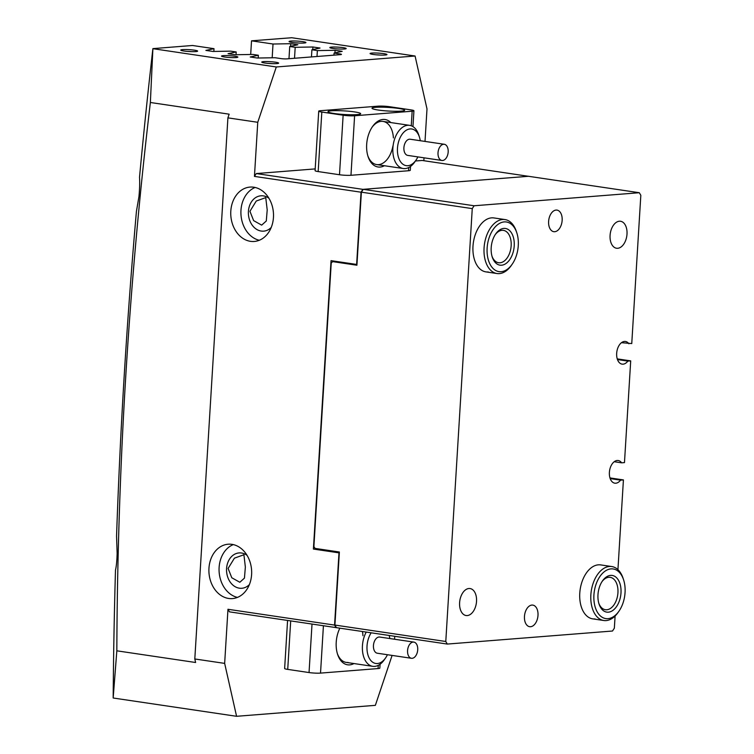 <?xml version="1.0" encoding="UTF-8"?>
<svg xmlns="http://www.w3.org/2000/svg" width="754" height="754" viewBox="0 0 754 754"><rect width="100%" height="100%" fill="white"/><g stroke="black" fill="none" stroke-linecap="round" stroke-linejoin="round"><path stroke-width="1.13" d="M194.428 50.179A8.454 0.933 -176.5 0 1 197.567 51.215A8.454 0.933 -176.5 0 1 192.402 51.658A8.454 0.933 -176.5 0 1 183.938 51.008A8.454 0.933 -176.5 0 1 180.79 50.188A8.454 0.933 -176.5 0 1 185.126 49.538A8.454 0.933 -176.5 0 1 194.428 50.179M275.455 62.196A8.454 0.933 -176.5 0 1 278.584 63.223A8.454 0.933 -176.5 0 1 273.419 63.666A8.454 0.933 -176.5 0 1 264.956 63.025A8.454 0.933 -176.5 0 1 261.808 62.196A8.454 0.933 -176.5 0 1 266.143 61.545A8.454 0.933 -176.5 0 1 275.455 62.196M383.767 53.638A8.454 0.933 -176.5 0 1 386.906 54.674A8.454 0.933 -176.5 0 1 381.741 55.108A8.454 0.933 -176.5 0 1 373.277 54.467A8.454 0.933 -176.5 0 1 370.129 53.647A8.454 0.933 -176.5 0 1 374.465 52.987A8.454 0.933 -176.5 0 1 383.767 53.638M302.75 41.63A8.454 0.933 -176.5 0 1 305.879 42.658A8.454 0.933 -176.5 0 1 300.714 43.101A8.454 0.933 -176.5 0 1 292.26 42.46A8.454 0.933 -176.5 0 1 289.112 41.63A8.454 0.933 -176.5 0 1 293.438 40.98A8.454 0.933 -176.5 0 1 302.75 41.63M224.617 57.002A8.181 0.905 3.5 0 0 233.222 57.634A8.181 0.905 3.5 0 0 237.859 57.106A8.181 0.905 3.5 0 0 234.777 56.201A8.181 0.905 3.5 0 0 226.172 55.579A8.181 0.905 3.5 0 0 221.525 56.107A8.181 0.905 3.5 0 0 224.617 57.002M332.938 48.454A8.181 0.905 3.5 0 0 341.543 49.076A8.181 0.905 3.5 0 0 346.18 48.548A8.181 0.905 3.5 0 0 343.089 47.643A8.181 0.905 3.5 0 0 334.484 47.021A8.181 0.905 3.5 0 0 329.847 47.549A8.181 0.905 3.5 0 0 332.938 48.454M231.94 544.35A27.276 21.348 85.5 0 1 251.666 572.145A27.276 21.348 85.5 0 1 232.43 598.591A27.276 21.348 85.5 0 1 228.632 598.459A27.276 21.348 85.5 0 1 208.896 570.665A27.276 21.348 85.5 0 1 228.132 544.218A27.276 21.348 85.5 0 1 231.94 544.35M250.469 241.327A27.276 21.348 -94.5 0 0 254.277 241.459A27.276 21.348 -94.5 0 0 273.513 215.013A27.276 21.348 -94.5 0 0 253.778 187.218A27.276 21.348 -94.5 0 0 249.979 187.086A27.276 21.348 -94.5 0 0 230.743 213.533A27.276 21.348 -94.5 0 0 250.469 241.327M228.104 568.431L234.409 558.167L243.91 554.746L245.361 567.065L244.447 578.12L239.829 582.267L231.78 577.753L228.104 568.431M117.143 553.474L116.559 536.151A3818.096 2339.257 98.4 0 1 136.417 211.45L138.99 196.351C139.678 188.632 139.858 182.28 139.518 177.294A3818.096 2339.257 98.4 0 1 152.892 48.624L150.366 102.497C128.727 284.899 117.549 467.668 116.832 650.815L113.175 697.95A3818.096 2339.257 98.4 0 1 115.485 570.147C116.342 566.697 116.898 561.136 117.143 553.474M267.208 209.932L265.747 197.614L256.256 201.035L249.942 211.299L253.627 220.62L261.666 225.135L266.294 220.997L267.208 209.932M271.233 227.454A17.728 13.874 85.5 0 1 263.674 231.148A17.728 13.874 85.5 0 1 261.204 231.054A17.728 13.874 85.5 0 1 248.377 212.986A17.728 13.874 85.5 0 1 260.884 195.804A17.728 13.874 85.5 0 1 263.353 195.889A17.728 13.874 85.5 0 1 268.924 198.255M249.386 584.586A17.728 13.874 85.5 0 1 241.836 588.271A17.728 13.874 85.5 0 1 239.367 588.186A17.728 13.874 85.5 0 1 226.539 570.118A17.728 13.874 85.5 0 1 239.046 552.927A17.728 13.874 85.5 0 1 241.516 553.012A17.728 13.874 85.5 0 1 247.076 555.387M333.947 55.155L334.079 53.072L339.79 53.911A4.364 0.481 -176.5 0 1 341.439 54.392A4.364 0.481 -176.5 0 1 340.497 54.637L286.916 58.869A4.364 0.481 -176.5 0 1 280.79 58.576L275.078 57.728L257.34 58.039L250.234 56.984L258.368 55.249L252.901 54.439L235.173 54.75L228.066 53.694L236.19 51.96L230.724 51.149L212.996 51.461L205.889 50.405L214.013 48.68L192.524 45.485L152.892 48.624M312.769 49.594L312.919 46.993L320.026 48.049L311.902 49.783L317.368 50.593L335.096 50.282L342.203 51.338L334.079 53.072M394.747 636.272L394.559 639.241M152.958 48.69L276.294 66.974L415.077 56.013L427 108.915L425.011 141.422M424.012 157.812L423.833 160.706M317.349 548.742L313.4 549.053L331.044 260.648L356.633 264.437L361.043 192.204L254.447 176.398L256.303 173.561L362.91 189.358L361.043 192.204M392.099 655.414L375.36 705.339L236.577 716.3L113.241 698.015M621.485 342.684L631.758 343.56L640.825 195.295L639.298 192.722L474.115 205.767L472.258 208.613L445.784 641.494L447.311 644.067L229.489 611.852L227.962 609.279L224.654 663.388L236.577 716.3M227.962 609.279L334.569 625.085L336.096 627.658M313.4 549.053L338.989 552.852L334.569 625.085M116.832 650.815L195.606 662.493L194.805 658.968L227.906 117.86L257.755 122.289L254.447 176.398M194.805 658.968L224.654 663.388M250.686 54.476L251.525 40.829L273.014 44.015L290.752 43.704L297.858 44.759L289.724 46.494L295.191 47.304L312.919 46.993M415.077 56.013L291.741 37.728L251.525 40.829M258.198 58.02L258.368 55.249M236.021 54.731L236.19 51.96M213.844 51.451L214.013 48.68M311.468 56.927L311.902 49.783M317 56.493L317.368 50.593M288.98 58.699L289.724 46.494M294.522 58.265L295.191 47.304M276.294 66.974L257.755 122.289M528.818 176.351L422.165 160.461L415.416 160.988M315.191 168.905L256.303 173.561M528.771 176.266L362.91 189.358M227.906 117.86L229.141 114.174L150.366 102.497M272.175 57.775L273.014 44.015M290.592 46.305L290.752 43.704M334.936 52.884L335.096 50.282M255.116 187.473A27.276 21.348 -94.5 0 0 241.007 215.154A27.276 21.348 -94.5 0 0 259.291 240.272M237.444 597.404A27.276 21.348 85.5 0 1 219.16 572.286A27.276 21.348 85.5 0 1 233.278 544.605M272.109 63.628A6.814 0.754 3.5 0 0 268.188 63.393M380.421 55.08A6.814 0.754 3.5 0 0 376.51 54.835M299.404 43.072A6.814 0.754 3.5 0 0 295.493 42.827M191.092 51.621A6.814 0.754 3.5 0 0 187.171 51.385M384.417 165.729A23.996 14.703 -81.6 0 1 380.101 167.058A23.996 14.703 -81.6 0 1 368.065 156.578A23.996 14.703 -81.6 0 1 372.514 126.587A23.996 14.703 -81.6 0 1 383.013 119.443A23.996 14.703 -81.6 0 1 390.817 122.572M393.399 137.888A21.819 13.365 98.4 0 0 383.051 121.422A21.819 13.365 98.4 0 0 381.175 121.356A21.819 13.365 98.4 0 0 372.061 127.247M367.829 155.814A21.819 13.365 98.4 0 0 376.661 164.579A21.819 13.365 98.4 0 0 378.536 164.645A21.819 13.365 98.4 0 0 392.909 146.012M378.169 110.027A16.362 1.8 3.5 0 0 395.379 111.281A16.362 1.8 3.5 0 0 404.662 110.225A16.362 1.8 3.5 0 0 398.48 108.425A16.362 1.8 3.5 0 0 381.27 107.172A16.362 1.8 3.5 0 0 371.995 108.227A16.362 1.8 3.5 0 0 378.169 110.027M334.163 113.505A16.362 1.8 3.5 0 0 351.373 114.759A16.362 1.8 3.5 0 0 360.657 113.703A16.362 1.8 3.5 0 0 354.474 111.903A16.362 1.8 3.5 0 0 337.274 110.64A16.362 1.8 3.5 0 0 327.99 111.705A16.362 1.8 3.5 0 0 334.163 113.505M410.515 166.427L410.28 170.291A8.181 0.905 -176.5 0 1 408.517 170.743L408.706 167.539M410.836 109.867L389.516 106.71A8.181 0.905 3.5 0 0 378.037 106.163L320.497 110.706A8.181 0.905 3.5 0 0 318.725 111.158A8.181 0.905 3.5 0 0 321.817 112.054L343.136 115.221A8.181 0.905 3.5 0 0 354.606 115.767L412.155 111.215A8.181 0.905 3.5 0 0 413.927 110.772A8.181 0.905 3.5 0 0 410.836 109.867M321.817 112.054L318.179 171.573L339.498 174.739L343.136 115.221M354.606 115.767L350.968 175.286L408.517 170.743M350.968 175.286A8.181 0.905 -176.5 0 1 339.498 174.739M318.179 171.573A8.181 0.905 -176.5 0 1 315.087 170.677L318.725 111.158M353.975 663.548A23.996 14.703 -81.6 0 1 349.658 664.877A23.996 14.703 -81.6 0 1 337.613 654.397A23.996 14.703 -81.6 0 1 339.865 628.139M337.377 653.633A21.819 13.365 98.4 0 0 346.209 662.398A21.819 13.365 98.4 0 0 348.084 662.464M380.073 664.246L379.837 668.11A8.181 0.905 -176.5 0 1 378.065 668.562L320.525 673.105A8.181 0.905 -176.5 0 1 309.046 672.559L287.726 669.392A8.181 0.905 -176.5 0 1 284.635 668.496L287.576 620.467M362.957 635.707A21.819 13.365 98.4 0 0 362.41 631.484M371.185 632.785A18.548 11.367 98.4 0 0 368.697 657.007A18.548 11.367 98.4 0 0 385.53 658.016A18.548 11.367 98.4 0 0 387.415 654.726M385.53 658.016L384.201 659.91A21.819 13.365 -81.6 0 1 372.778 666.338A21.819 13.365 -81.6 0 1 364.399 658.723A21.819 13.365 -81.6 0 1 366.237 632.05M416.981 644.953A8.181 5.014 98.4 0 0 413.842 642.097A8.181 5.014 98.4 0 0 408.517 646.432A8.181 5.014 98.4 0 0 408.31 655.433A8.181 5.014 98.4 0 0 411.448 658.289A8.181 5.014 98.4 0 0 416.774 653.944A8.181 5.014 98.4 0 0 416.981 644.953M413.842 642.097L379.733 637.045A8.181 5.014 98.4 0 0 374.399 641.381A8.181 5.014 98.4 0 0 374.191 650.372A8.181 5.014 98.4 0 0 377.33 653.228L411.448 658.289M389.818 638.534A18.548 11.367 98.4 0 0 389.149 635.443M420.27 140.715A18.548 11.367 98.4 0 0 419.413 137.021A18.548 11.367 98.4 0 0 408.47 129.236A18.548 11.367 98.4 0 0 398.15 143.458A18.548 11.367 98.4 0 0 402.08 163.543A18.548 11.367 98.4 0 0 415.972 160.197A18.548 11.367 98.4 0 0 417.867 156.907M415.972 160.197L414.653 162.091A21.819 13.365 -81.6 0 1 403.22 168.519A21.819 13.365 -81.6 0 1 393.682 142.393A21.819 13.365 -81.6 0 1 409.62 125.353A21.819 13.365 -81.6 0 1 418.696 134.825L419.413 137.021M438.319 150.668A8.181 5.014 98.4 0 0 441.891 160.47A8.181 5.014 98.4 0 0 447.876 154.08A8.181 5.014 98.4 0 0 444.294 144.278A8.181 5.014 98.4 0 0 438.319 150.668M444.294 144.278L410.176 139.226A8.181 5.014 98.4 0 0 404.201 145.616A8.181 5.014 98.4 0 0 407.782 155.409L441.891 160.47M512.164 264.23A25.089 15.372 98.4 0 0 516.82 232.873A25.089 15.372 98.4 0 0 493.427 229.112A25.089 15.372 98.4 0 0 490.1 264.352A25.089 15.372 98.4 0 0 511.975 264.503A25.089 15.372 98.4 0 0 512.164 264.23L511.287 265.493A27.276 16.711 -81.6 0 1 511.08 265.785A27.276 16.711 -81.6 0 1 496.999 273.532A27.276 16.711 -81.6 0 1 484.322 255.729A27.276 16.711 -81.6 0 1 490.92 227.322A27.276 16.711 -81.6 0 1 505.001 219.574L493.908 217.934A27.276 16.711 98.4 0 0 491.561 217.859A27.276 16.711 98.4 0 0 473.144 244.353A27.276 16.711 98.4 0 0 485.915 271.883A27.276 16.711 98.4 0 0 488.253 271.968M618.949 611.202A25.089 15.372 98.4 0 0 623.596 579.845A25.089 15.372 98.4 0 0 610.976 568.893A25.089 15.372 98.4 0 0 593.916 595.057A25.089 15.372 98.4 0 0 607.997 618.666A25.089 15.372 98.4 0 0 618.949 611.202L618.063 612.465A27.276 16.711 -81.6 0 1 606.159 620.58A27.276 16.711 -81.6 0 1 603.784 620.504A27.276 16.711 -81.6 0 1 591.013 592.993A27.276 16.711 -81.6 0 1 609.402 566.471A27.276 16.711 -81.6 0 1 611.777 566.546L600.693 564.906A27.276 16.711 98.4 0 0 598.346 564.831A27.276 16.711 98.4 0 0 579.93 591.324A27.276 16.711 98.4 0 0 592.691 618.855A27.276 16.711 98.4 0 0 595.038 618.94M617.931 569.656L623.417 479.921L620.57 480.147A11.451 7.022 -81.6 0 1 615.801 483.21A11.451 7.022 -81.6 0 1 614.821 483.182A11.451 7.022 -81.6 0 1 609.458 471.618A11.451 7.022 -81.6 0 1 617.196 460.487A11.451 7.022 -81.6 0 1 618.176 460.515A11.451 7.022 -81.6 0 1 621.635 462.824L614.208 461.731M628.911 343.786A11.451 7.022 98.4 0 0 625.462 341.477A11.451 7.022 98.4 0 0 624.472 341.439A11.451 7.022 98.4 0 0 616.734 352.57A11.451 7.022 98.4 0 0 622.097 364.135A11.451 7.022 98.4 0 0 623.087 364.173A11.451 7.022 98.4 0 0 627.856 361.1L630.702 360.874L617.253 358.885M530.562 626.725A10.905 6.682 98.4 0 0 537.932 616.122A10.905 6.682 98.4 0 0 532.824 605.113A10.905 6.682 98.4 0 0 531.881 605.076A10.905 6.682 98.4 0 0 524.52 615.679A10.905 6.682 98.4 0 0 529.619 626.687A10.905 6.682 98.4 0 0 530.562 626.725M617.714 248.283A13.638 8.351 98.4 0 0 626.923 235.031A13.638 8.351 98.4 0 0 620.533 221.261A13.638 8.351 98.4 0 0 619.364 221.224A13.638 8.351 98.4 0 0 610.156 234.475A13.638 8.351 98.4 0 0 616.536 248.245A13.638 8.351 98.4 0 0 617.714 248.283M554.718 231.714A10.905 6.682 98.4 0 0 562.088 221.12A10.905 6.682 98.4 0 0 556.98 210.102A10.905 6.682 98.4 0 0 556.047 210.074A10.905 6.682 98.4 0 0 548.676 220.668A10.905 6.682 98.4 0 0 553.785 231.685A10.905 6.682 98.4 0 0 554.718 231.714M467.244 615.566A13.638 8.351 98.4 0 0 476.453 602.323A13.638 8.351 98.4 0 0 470.062 588.554A13.638 8.351 98.4 0 0 468.894 588.516A13.638 8.351 98.4 0 0 459.686 601.758A13.638 8.351 98.4 0 0 466.066 615.528A13.638 8.351 98.4 0 0 467.244 615.566M623.417 479.921L609.967 477.923M447.311 644.067L612.493 631.023L614.35 628.186L615.094 616.018M621.635 462.824L624.472 462.607L630.702 360.874M336.435 627.63L334.908 625.057L339.375 552.013L315.068 548.403L313.89 546.593L331.232 263.052L332.608 261.619L356.915 265.219L361.383 192.176L363.249 189.329L474.115 205.767M334.908 625.057L445.784 641.494M472.258 208.613L361.383 192.176M335.879 261.365L332.608 261.619M639.298 192.722L528.431 176.285L363.249 189.329M627.856 361.1L617.479 359.564M620.57 480.147L610.193 478.601M495.849 233.731A18.548 11.367 -81.6 0 1 512.013 233.834A18.548 11.367 -81.6 0 1 509.563 259.885A18.548 11.367 -81.6 0 1 492.268 257.105A18.548 11.367 -81.6 0 1 495.708 233.928A18.548 11.367 -81.6 0 1 495.849 233.731M492.042 256.332A16.362 10.028 98.4 0 0 498.601 262.741A16.362 10.028 98.4 0 0 507.046 258.094A16.362 10.028 98.4 0 0 511.005 241.054A16.362 10.028 98.4 0 0 503.399 230.366A16.362 10.028 98.4 0 0 495.265 234.588M505.001 219.574A27.276 16.711 -81.6 0 1 516.339 231.412L516.82 232.873M610.589 575.387A18.548 11.367 -81.6 0 1 620.994 592.832A18.548 11.367 -81.6 0 1 608.384 612.173A18.548 11.367 -81.6 0 1 599.053 604.077A18.548 11.367 -81.6 0 1 602.493 580.9A18.548 11.367 -81.6 0 1 610.589 575.387M598.827 603.304A16.362 10.028 98.4 0 0 605.377 609.713A16.362 10.028 98.4 0 0 606.81 609.76A16.362 10.028 98.4 0 0 617.846 593.841A16.362 10.028 98.4 0 0 610.184 577.338A16.362 10.028 98.4 0 0 608.751 577.291A16.362 10.028 98.4 0 0 602.041 581.57M611.777 566.546A27.276 16.711 -81.6 0 1 623.124 578.384L623.596 579.845M339.743 54.693L339.79 53.911M411.26 125.777L412.155 111.215M323.419 625.773L320.525 673.105M378.065 668.562L378.263 665.358M290.695 620.928L287.726 669.392M309.046 672.559L312.015 624.086M413.927 110.772L412.956 126.615M346.209 662.398L372.778 666.338M376.661 164.579L403.22 168.519M383.051 121.422L409.62 125.353M496.999 273.532L485.915 271.883M603.784 620.504L592.691 618.855"/></g></svg>
